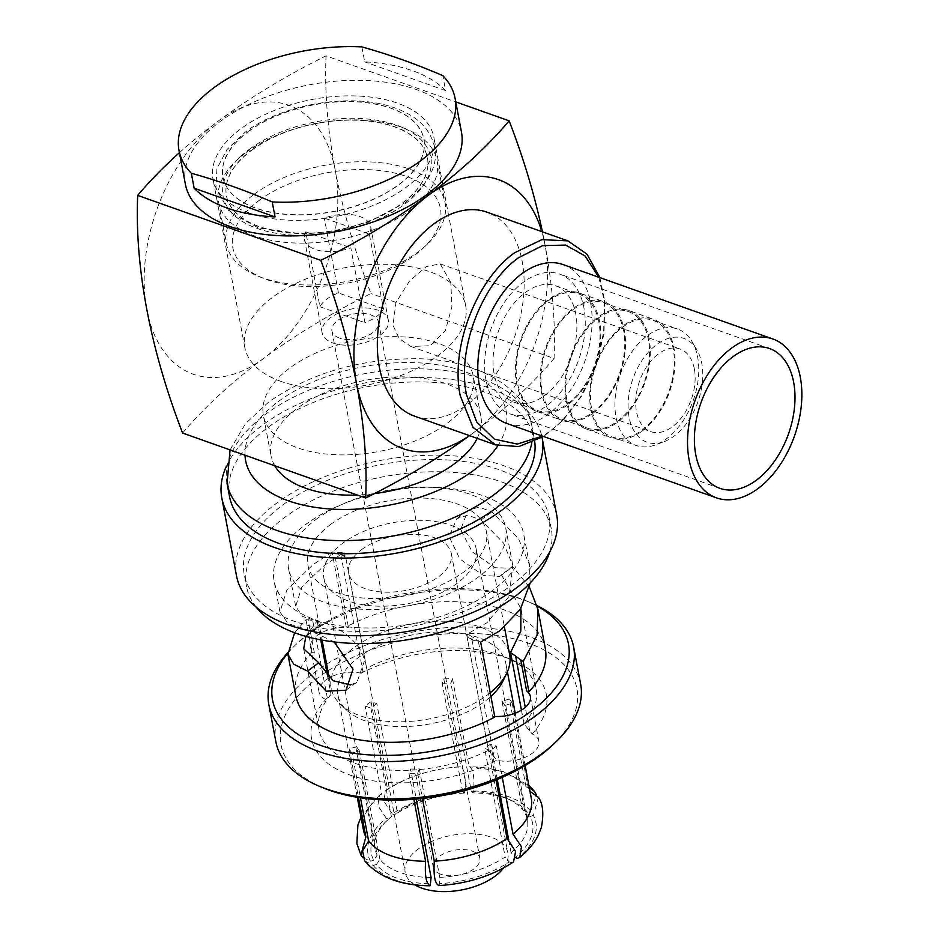 <?xml version="1.0" encoding="UTF-8"?>
<svg xmlns="http://www.w3.org/2000/svg" width="938" height="938" viewBox="0 0 938 938"><rect width="100%" height="100%" fill="white"/><g stroke="black" fill="none" stroke-linecap="round" stroke-linejoin="round"><path stroke-width="0.7" stroke-dasharray="4.69 3.52" d="M383.49 308.942L338.454 292.961A33.721 17.904 -10.7 0 0 319.917 306.691L305.765 231.838A33.721 17.904 -10.7 0 0 304.428 239.213A33.721 17.904 -10.7 0 0 315.309 249.438A33.721 17.904 -10.7 0 0 350.812 247.82L364.952 322.672A33.721 17.904 -10.7 0 0 383.49 308.942L369.349 234.078A33.721 17.904 -10.7 0 0 370.686 226.703A33.721 17.904 -10.7 0 0 359.805 216.479A33.721 17.904 -10.7 0 0 324.302 218.108L369.349 234.078M332.99 343.003A33.721 17.904 -10.7 0 0 370.299 340.67A33.721 17.904 -10.7 0 0 388.367 320.268A33.721 17.904 -10.7 0 0 377.486 310.044A33.721 17.904 -10.7 0 0 340.177 312.377A33.721 17.904 -10.7 0 0 322.109 332.791A33.721 17.904 -10.7 0 0 332.99 343.003M249.25 213.032A112.384 59.692 169.3 0 1 212.985 178.97A112.384 59.692 169.3 0 1 273.192 110.942A112.384 59.692 169.3 0 1 397.571 103.18A112.384 59.692 169.3 0 1 433.848 137.241A112.384 59.692 169.3 0 1 373.629 205.258A112.384 59.692 169.3 0 1 249.25 213.032M281.083 381.449A112.384 59.692 169.3 0 1 244.806 347.388A112.384 59.692 169.3 0 1 305.014 279.372A112.384 59.692 169.3 0 1 429.393 271.598A112.384 59.692 169.3 0 1 465.67 305.659A112.384 59.692 169.3 0 1 405.451 373.687A112.384 59.692 169.3 0 1 281.083 381.449M440.895 874.263A23.708 12.593 169.3 0 1 433.239 867.075A23.708 12.593 169.3 0 1 445.949 852.724A23.708 12.593 169.3 0 1 472.189 851.083A23.708 12.593 169.3 0 1 479.846 858.27A23.708 12.593 169.3 0 1 467.136 872.621A23.708 12.593 169.3 0 1 440.895 874.263M339.591 338.114A23.708 12.593 169.3 0 1 331.935 330.926A23.708 12.593 169.3 0 1 344.645 316.575A23.708 12.593 169.3 0 1 370.885 314.934A23.708 12.593 169.3 0 1 378.542 322.121A23.708 12.593 169.3 0 1 365.832 336.472A23.708 12.593 169.3 0 1 339.591 338.114M480.655 642.096L467.499 633.9L468.214 637.676A110.473 58.672 169.3 0 1 467.265 638.157L471.955 639.822A26.968 14.328 -10.7 0 0 478.357 641.275L492.52 716.21A26.968 14.328 169.3 0 0 494.689 716.421M521.446 710.136L524.061 723.96L532.198 733.95A26.968 14.328 169.3 0 1 538.869 741.29A26.968 14.328 169.3 0 1 532.174 753.331A26.968 14.328 169.3 0 1 496.8 760.155L488.464 750.33L467.265 638.157M327.479 675.665L331.032 694.483L325.732 699.467A119.466 63.444 -10.7 0 0 350.132 775.093A119.466 63.444 -10.7 0 0 496.8 760.155M331.032 694.483A110.473 58.672 -10.7 0 0 318.99 729.729A110.473 58.672 -10.7 0 0 354.646 763.215A110.473 58.672 -10.7 0 0 488.464 750.33M322.977 787.756A150.596 79.988 169.3 0 1 318.31 677.447A150.596 79.988 169.3 0 1 519.511 640.302A150.596 79.988 169.3 0 1 553.572 744.186M275.866 741.759A155.087 82.368 169.3 0 1 314.3 672.534A155.087 82.368 169.3 0 1 475.836 627.288A155.087 82.368 169.3 0 1 580.645 684.165M350.683 684.975L357.108 681.996L364.46 660.739C361.142 641.51 335.194 624.18 322.027 622.762L302.657 616.454L295.693 606.417L301.766 587.165L324.595 565.157L343.777 552.634L344.492 556.422A110.473 58.672 169.3 0 1 345.442 555.941L366.629 668.114L362.924 671.608L340.752 554.276A26.968 14.328 -10.7 0 0 334.35 552.822L348.502 627.757L346.216 626.936L332.052 552.001L343.777 552.634M431.093 877.546A77.549 41.19 169.3 0 1 400.069 872.504A77.549 41.19 169.3 0 1 379.937 859.396L376.419 864.461A82.04 43.57 -10.7 0 0 397.806 878.449A82.04 43.57 -10.7 0 0 430.882 883.784M598.819 277.249L604.799 303.244L603.966 333.987L596.181 365.75L582.217 395.308L563.48 419.696L551.274 430.39L542.457 436.123M599.898 277.625L604.518 300.312L603.662 332.38L595.536 365.515L580.962 396.352L561.416 421.795L543.536 436.498M694.343 368.892A43.828 27.448 109.5 0 0 680.085 349.006A43.828 27.448 109.5 0 0 647.56 365.41A43.828 27.448 109.5 0 0 636.503 411.735A43.828 27.448 109.5 0 0 650.773 431.621A43.828 27.448 109.5 0 0 683.298 415.217A43.828 27.448 109.5 0 0 694.343 368.892M450.826 282.49L440.133 263.871L426.391 266.556L409.484 281.072L395.965 302.528L392.975 325.334L399.283 338.583L410.821 346.485L430.143 345.77L445.362 330.668L451.893 306.773L450.826 282.49M664.186 441.634A55.072 34.483 -70.5 0 0 674.094 436.158A55.072 34.483 109.5 0 0 696.817 349.675A55.072 34.483 109.5 0 0 656.764 344.457A55.072 34.483 -70.5 0 0 628.261 410.879A55.072 34.483 -70.5 0 0 664.186 441.634L655.451 444.882A61.814 38.716 -70.5 0 1 636.175 445.515A61.814 38.716 -70.5 0 1 615.328 396.54A61.814 38.716 -70.5 0 1 647.126 335.804A61.814 38.716 109.5 0 1 677.517 329.015A61.814 38.716 109.5 0 1 692.08 341.655A61.814 38.716 109.5 0 1 666.566 438.726A61.814 38.716 -70.5 0 1 655.451 444.882M653.071 320.339A61.814 38.716 109.5 0 1 673.918 369.314A61.814 38.716 109.5 0 1 642.12 430.05A61.814 38.716 -70.5 0 1 611.728 436.85A61.814 38.716 -70.5 0 1 590.881 387.875A61.814 38.716 -70.5 0 1 622.668 327.128A61.814 38.716 109.5 0 1 653.071 320.339L677.517 329.015M642.295 430.988A62.94 39.419 109.5 0 0 674.668 369.15A62.94 39.419 109.5 0 0 653.446 319.283A62.94 39.419 109.5 0 0 622.492 326.19A62.94 39.419 -70.5 0 0 590.131 388.039A62.94 39.419 -70.5 0 0 611.353 437.905A62.94 39.419 -70.5 0 0 642.295 430.988M628.671 310.49A62.94 39.419 109.5 0 1 649.893 360.356A62.94 39.419 109.5 0 1 617.521 422.206A62.94 39.419 -70.5 0 1 586.578 429.112A62.94 39.419 -70.5 0 1 565.356 379.245A62.94 39.419 -70.5 0 1 597.729 317.407A62.94 39.419 109.5 0 1 628.671 310.49L653.446 319.283M617.345 421.268A61.814 38.716 109.5 0 0 649.143 360.532A61.814 38.716 109.5 0 0 628.296 311.545A61.814 38.716 109.5 0 0 597.905 318.345A61.814 38.716 -70.5 0 0 566.106 379.081A61.814 38.716 -70.5 0 0 586.954 428.056A61.814 38.716 -70.5 0 0 617.345 421.268M603.521 302.763A61.814 38.716 109.5 0 1 624.368 351.738A61.814 38.716 109.5 0 1 592.582 412.474A61.814 38.716 -70.5 0 1 562.19 419.274A61.814 38.716 -70.5 0 1 541.343 370.287A61.814 38.716 -70.5 0 1 573.13 309.552A61.814 38.716 109.5 0 1 603.521 302.763L628.296 311.545M592.757 413.412A62.94 39.419 109.5 0 0 625.118 351.574A62.94 39.419 109.5 0 0 603.896 301.708A62.94 39.419 109.5 0 0 572.954 308.614A62.94 39.419 -70.5 0 0 540.581 370.463A62.94 39.419 -70.5 0 0 561.815 420.33A62.94 39.419 -70.5 0 0 592.757 413.412M579.121 292.914A62.94 39.419 109.5 0 1 600.355 342.78A62.94 39.419 109.5 0 1 567.982 404.63A62.94 39.419 -70.5 0 1 537.04 411.536A62.94 39.419 -70.5 0 1 515.806 361.669A62.94 39.419 -70.5 0 1 548.179 299.832A62.94 39.419 109.5 0 1 579.121 292.914L603.896 301.708M567.807 403.692A61.814 38.716 109.5 0 0 599.593 342.945A61.814 38.716 109.5 0 0 578.746 293.969A61.814 38.716 109.5 0 0 548.355 300.758A61.814 38.716 -70.5 0 0 516.568 361.505A61.814 38.716 -70.5 0 0 537.415 410.481A61.814 38.716 -70.5 0 0 567.807 403.692M555.624 285.773A61.814 38.716 109.5 0 1 576.471 334.749A61.814 38.716 109.5 0 1 544.685 395.484A61.814 38.716 -70.5 0 1 514.294 402.273A61.814 38.716 -70.5 0 1 493.447 353.298A61.814 38.716 -70.5 0 1 525.233 292.562A61.814 38.716 109.5 0 1 555.624 285.773L578.746 293.969M414.549 416.144A108.222 67.782 109.5 0 0 467.757 404.243A108.222 67.782 109.5 0 0 523.427 297.897A108.222 67.782 109.5 0 0 486.928 212.14M392.248 813.914L394.722 814.794L397.325 812.226A77.549 41.19 169.3 0 1 462.692 791.824L464.322 793.079L465.014 791.215C465.893 776.558 464.357 768.445 460.417 766.885A85.417 45.364 -10.7 0 0 387.652 789.585L385.788 790.406L383.677 800.876L392.248 813.914A85.417 45.364 169.3 0 1 465.014 791.215M376.818 703.688A77.549 41.19 169.3 0 0 373.758 705.845A77.549 41.19 169.3 0 0 370.885 708.084L365.093 706.033A85.417 45.364 169.3 0 1 367.977 703.805A85.417 45.364 169.3 0 1 371.026 701.636L376.818 703.688L397.325 812.226M371.026 701.636L387.652 789.585M462.692 791.824L442.185 683.286L443.791 678.924L460.863 766.768C432.266 768.468 407.244 776.347 385.788 790.406M443.791 678.924A85.417 45.364 169.3 0 1 452.479 678.76L450.873 683.122L471.38 791.66A77.549 41.19 169.3 0 1 498.946 795.576M442.185 683.286A77.549 41.19 169.3 0 1 450.873 683.122M452.479 678.76L469.106 766.721C473.045 768.281 474.581 776.394 473.702 791.039L473.01 792.915L471.38 791.66M500.4 796.022A77.549 41.19 169.3 0 1 505.817 798.015A77.549 41.19 169.3 0 1 522.536 809.811L502.029 701.272L509.428 698.962L526.054 786.923A85.417 45.364 -10.7 0 0 469.106 766.721L503.155 771.47L528.856 785.376M522.536 809.811L527.473 812.238L530.65 811.253L536.278 794.58M529.302 787.709L526.054 786.923M509.428 698.962A85.417 45.364 169.3 0 1 512.183 703.195L504.785 705.505L525.292 814.043A77.549 41.19 169.3 0 1 527.437 820.211A77.549 41.19 169.3 0 1 511.081 852.583L515.103 857.508A82.04 43.57 -10.7 0 0 530.228 816.459L525.292 814.043M502.029 701.272A77.549 41.19 169.3 0 1 504.785 705.505M410.586 769.008A77.549 41.19 169.3 0 0 419.274 768.843L417.668 773.205A85.417 45.364 169.3 0 1 408.98 773.369L410.586 769.008L416.273 799.106M408.98 773.369L413.881 799.305M379.937 859.396L359.43 750.857L352.031 753.167L360.462 797.792M376.419 864.461L373.242 865.446L364.671 860.779M352.031 753.167A85.417 45.364 169.3 0 1 349.276 748.934L356.675 746.625L377.182 855.163A77.549 41.19 169.3 0 1 375.036 848.996A77.549 41.19 169.3 0 1 387.077 820.457A77.549 41.19 169.3 0 1 391.392 816.623L388.789 819.191A82.04 43.57 -10.7 0 0 384.064 823.376A82.04 43.57 -10.7 0 0 373.664 860.228L377.182 855.163M359.43 750.857A77.549 41.19 169.3 0 1 356.675 746.625M363.018 857.789L370.498 861.213L373.664 860.228M349.276 748.934L358.445 797.488M414.795 884.804A52.258 27.753 169.3 0 1 405.193 872.375A52.258 27.753 169.3 0 1 418.149 849.054A52.258 27.753 -10.7 0 1 472.576 833.812A52.258 27.753 -10.7 0 1 507.892 852.97A52.258 27.753 -10.7 0 1 503.495 868.037M361.576 549.633A52.258 27.753 169.3 0 1 416.003 534.39A52.258 27.753 169.3 0 1 451.319 553.549A52.258 27.753 169.3 0 1 438.363 576.882A52.258 27.753 169.3 0 1 383.935 592.124A52.258 27.753 169.3 0 1 348.619 572.954A52.258 27.753 169.3 0 1 361.576 549.633M476.164 548.859A77.549 41.19 -10.7 0 1 456.947 583.471A77.549 41.19 169.3 0 1 376.173 606.089A77.549 41.19 169.3 0 1 323.774 577.656A77.549 41.19 169.3 0 1 342.991 543.043A77.549 41.19 -10.7 0 1 423.753 520.414A77.549 41.19 -10.7 0 1 476.164 548.859L527.437 820.211M497.269 779.478L490.574 744.045L496.366 746.097L502.264 777.332M508.701 839.956L511.081 852.583M516.029 857.836L515.103 857.508M496.366 746.097A85.417 45.364 169.3 0 1 493.482 748.325A85.417 45.364 169.3 0 1 490.433 750.494L484.641 748.442L505.148 856.98A77.549 41.19 169.3 0 1 439.781 877.382L439.57 883.608A82.04 43.57 -10.7 0 0 509.17 861.893L505.148 856.98M490.574 744.045A77.549 41.19 169.3 0 1 487.701 746.273A77.549 41.19 169.3 0 1 484.641 748.442M513.508 861.963L511.644 862.772L509.17 861.893M490.433 750.494L496.003 779.994M419.274 768.843L439.781 877.382M370.885 708.084L391.392 816.623M464.322 793.079A82.04 43.57 -10.7 0 0 394.722 814.794M527.473 812.238A82.04 43.57 -10.7 0 0 509.686 799.645A82.04 43.57 -10.7 0 0 500.493 796.503M499.051 796.128A82.04 43.57 -10.7 0 0 473.01 792.915M430.19 885.648A85.417 45.364 169.3 0 1 373.242 865.446M511.644 862.772A85.417 45.364 169.3 0 1 438.878 885.484L438.433 885.601M439.57 883.608L438.878 885.484M370.498 861.213A85.417 45.364 169.3 0 1 386.315 818.311L388.789 819.191M473.702 791.039A85.417 45.364 169.3 0 1 530.65 811.253M538.377 797.335L533.405 815.474A85.417 45.364 169.3 0 1 517.577 858.387M533.405 815.474L530.228 816.459M386.315 818.311L377.838 805.59L379.515 795.049L381.719 793.982L365.093 706.033M503.178 680.625A85.417 45.364 -10.7 0 0 505.817 663.424A85.417 45.364 -10.7 0 0 448.094 632.095A85.417 45.364 -10.7 0 0 359.137 657.01A85.417 45.364 169.3 0 0 337.961 695.14A85.417 45.364 169.3 0 0 346.697 710.195A85.417 45.364 169.3 0 0 484.641 701.542A85.417 45.364 -10.7 0 0 490.914 696.406M531.271 798.156A85.417 45.364 -10.7 0 0 528.798 791.144L529.993 791.344M512.183 703.195L528.798 791.144M363.416 829.872A85.417 45.364 169.3 0 1 381.719 793.982M417.668 773.205L422.452 798.496M490.234 692.783A90.81 48.225 -10.7 0 1 487.139 695.175A90.81 48.225 169.3 0 1 340.482 704.368A90.81 48.225 169.3 0 1 331.196 688.363A90.81 48.225 169.3 0 1 353.696 647.83A90.81 48.225 -10.7 0 1 448.282 621.343A90.81 48.225 -10.7 0 1 509.651 654.642M330.422 524.612A90.81 48.225 169.3 0 1 424.996 498.125A90.81 48.225 169.3 0 1 486.365 531.424A90.81 48.225 169.3 0 1 463.853 571.957A90.81 48.225 169.3 0 1 369.279 598.444A90.81 48.225 169.3 0 1 307.91 565.145A90.81 48.225 169.3 0 1 330.422 524.612M315.965 519.488A110.473 58.672 169.3 0 1 431.034 487.256A110.473 58.672 169.3 0 1 505.688 527.777A110.473 58.672 169.3 0 1 478.31 577.081A110.473 58.672 169.3 0 1 363.252 609.313A110.473 58.672 169.3 0 1 288.587 568.791A110.473 58.672 169.3 0 1 315.965 519.488M334.198 641.932L311.088 630.864L322.027 622.762M287.778 653.282A150.596 79.988 169.3 0 1 295.904 644.5A150.596 79.988 169.3 0 1 309.868 632.728A150.596 79.988 169.3 0 1 526.499 600.93A150.596 79.988 169.3 0 1 537.216 606.112M287.72 652.766A155.087 82.368 169.3 0 1 292.891 647.431A155.087 82.368 169.3 0 1 307.265 635.296A155.087 82.368 169.3 0 1 530.369 602.559A155.087 82.368 169.3 0 1 537.099 605.62M529.454 587.235L512.5 566.376L499.637 576.424L483.34 575.428L459.901 558.966L449.056 536.536L456.829 518.632L467.734 515.161L480.983 520.015L503.518 543.055L512.805 565.403L508.982 596.556L486.939 622.75L467.499 633.9M530.122 583.037L529.501 564.817L518.573 538.752L491.911 511.914L479.166 507.083L467.945 510.389L460.652 529.677L472.177 551.779L495.123 567.701L510.753 568.194L512.5 566.376M501.291 574.677L520.907 608.41M532.198 733.95A119.466 63.444 -10.7 0 0 513.039 660.34A119.466 63.444 -10.7 0 0 361.118 673.25L362.924 671.608M524.061 723.96A110.473 58.672 -10.7 0 0 536.102 688.715A110.473 58.672 -10.7 0 0 512.031 660.282M510.096 659.285A110.473 58.672 -10.7 0 0 505.301 657.104A110.473 58.672 -10.7 0 0 366.629 668.114M325.732 699.467A26.968 14.328 169.3 0 1 319.061 692.127A26.968 14.328 169.3 0 1 332.251 676.345A26.968 14.328 169.3 0 1 361.118 673.25M305.823 636.374L317.138 620.897L308.121 619.819L314.394 653.012A26.968 14.328 169.3 0 1 310.607 647.396A26.968 14.328 169.3 0 1 321.757 632.599A26.968 14.328 169.3 0 1 348.502 627.757M317.138 620.897L320.714 639.868M294.614 632.728L305.964 619.701L308.121 619.819M305.964 619.701L312.096 652.203A126.993 67.454 169.3 0 0 295.728 695.562M492.216 590.741A126.993 67.454 169.3 0 1 359.946 627.792A126.993 67.454 169.3 0 1 274.119 581.22A126.993 67.454 169.3 0 1 305.6 524.541A126.993 67.454 -10.7 0 1 437.87 487.49A126.993 67.454 -10.7 0 1 523.697 534.062A126.993 67.454 -10.7 0 1 492.216 590.741M332.052 552.001L313.151 564.535L286.934 589.803L279.934 611.975L288.142 623.641L311.088 630.864M345.442 555.941L340.752 554.276M545.295 648.404A126.993 67.454 -10.7 0 0 471.462 602.735A126.993 67.454 -10.7 0 0 346.216 626.936M494.807 717.031L492.52 716.21M314.394 653.012L312.096 652.203M468.214 637.676L478.357 641.275M334.35 552.822L344.492 556.422M549.75 551.849A155.087 82.368 -10.7 0 0 551.298 528.844A155.087 82.368 -10.7 0 0 446.488 471.966A155.087 82.368 -10.7 0 0 284.953 517.213A155.087 82.368 169.3 0 0 246.506 586.438L244.208 574.267A155.087 82.368 169.3 0 1 282.655 505.054A155.087 82.368 -10.7 0 1 444.19 459.808A155.087 82.368 -10.7 0 1 549 516.686A155.087 82.368 -10.7 0 1 510.565 585.91A155.087 82.368 169.3 0 1 349.03 631.145A155.087 82.368 169.3 0 1 244.208 574.267M256.355 607.285A155.087 82.368 169.3 0 1 246.506 586.438M556.738 515.22A162.954 86.554 -10.7 0 0 446.594 455.458A162.954 86.554 -10.7 0 0 276.874 503.003A162.954 86.554 169.3 0 0 236.482 575.733M226.304 466.421A162.954 86.554 169.3 0 1 262.206 425.336A162.954 86.554 -10.7 0 1 431.82 377.791A162.954 86.554 -10.7 0 1 542.035 437.436M534.707 441.399A155.087 82.368 -10.7 0 0 534.332 439.019A155.087 82.368 -10.7 0 0 429.51 382.141A155.087 82.368 -10.7 0 0 267.987 427.388A155.087 82.368 169.3 0 0 229.54 496.612M477.196 438.363A106.768 56.702 -10.7 0 0 480.831 416.179A106.768 56.702 -10.7 0 0 408.675 377.029A106.768 56.702 -10.7 0 0 297.475 408.171A106.768 56.702 169.3 0 0 271.012 455.821L263.414 415.593A106.768 56.702 -10.7 0 0 335.57 454.742A106.768 56.702 -10.7 0 0 446.769 423.601A106.768 56.702 -10.7 0 0 473.233 375.95A106.768 56.702 -10.7 0 0 401.077 336.789A106.768 56.702 -10.7 0 0 289.877 367.942A106.768 56.702 -10.7 0 0 263.414 415.593M374.403 493.623A106.768 56.702 169.3 0 1 357.272 495.018M274.74 465.74A106.768 56.702 169.3 0 1 271.012 455.821M182.593 433.051A570.914 303.22 169.3 0 1 263.449 358.562A570.914 303.22 169.3 0 1 370.956 293.524A570.914 325.826 53.5 0 1 335.183 169.966A142.728 89.391 -70.5 0 1 263.449 358.562A142.728 89.391 -70.5 0 1 146.82 309.493A142.728 89.391 -70.5 0 1 218.542 120.896A142.728 89.391 -70.5 0 1 335.183 169.966A570.914 325.826 53.5 0 1 326.049 55.87L455.762 101.89M179.428 152.695A570.914 303.22 169.3 0 1 218.542 120.896A570.914 303.22 169.3 0 1 326.049 55.87M542.41 231.827A570.914 325.826 53.5 0 1 544.919 244.384A570.914 325.826 53.5 0 1 554.053 358.492L370.956 293.524M554.053 358.492A570.914 303.22 169.3 0 1 473.186 432.969A570.914 303.22 169.3 0 1 469.539 435.654M469.469 435.619A142.728 89.391 109.5 0 0 473.186 432.969A142.728 89.391 109.5 0 0 544.919 244.384A142.728 89.391 109.5 0 0 541.847 231.627M305.765 231.838L350.812 247.82M338.454 292.961L324.302 218.108M319.917 306.691L364.952 322.672M259.005 200.509A105.642 56.104 169.3 0 1 400.151 174.445A105.642 56.104 169.3 0 1 424.035 247.315A105.642 56.104 169.3 0 1 414.244 255.582A105.642 56.104 169.3 0 1 262.277 277.883A105.642 56.104 169.3 0 1 259.005 200.509M253.999 194.365A111.259 59.094 169.3 0 1 369.877 161.911A111.259 59.094 169.3 0 1 445.069 202.714A111.259 59.094 169.3 0 1 427.81 243.669A111.259 59.094 169.3 0 1 417.492 252.369A111.259 59.094 169.3 0 1 257.434 275.854A111.259 59.094 169.3 0 1 226.421 244.021A111.259 59.094 169.3 0 1 253.999 194.365M246.084 152.495A111.259 59.094 169.3 0 1 406.142 128.998A111.259 59.094 169.3 0 1 437.155 160.844A111.259 59.094 169.3 0 1 409.578 210.499A111.259 59.094 169.3 0 1 293.7 242.954A111.259 59.094 169.3 0 1 218.507 202.151A111.259 59.094 169.3 0 1 235.778 161.195A111.259 59.094 169.3 0 1 246.084 152.495M249.332 149.283A105.642 56.104 169.3 0 1 401.3 126.982A105.642 56.104 169.3 0 1 404.571 204.355A105.642 56.104 169.3 0 1 263.426 230.42A105.642 56.104 169.3 0 1 239.542 157.537A105.642 56.104 169.3 0 1 249.332 149.283M251.771 149.974A102.265 54.322 169.3 0 1 358.293 120.134A102.265 54.322 169.3 0 1 427.411 157.643A102.265 54.322 169.3 0 1 402.05 203.288A102.265 54.322 169.3 0 1 295.54 233.128A102.265 54.322 169.3 0 1 226.421 195.62A102.265 54.322 169.3 0 1 251.771 149.974M251.806 150.162A102.265 54.322 169.3 0 1 358.328 120.322A102.265 54.322 169.3 0 1 427.447 157.83A102.265 54.322 169.3 0 1 402.085 203.476A102.265 54.322 169.3 0 1 295.576 233.316A102.265 54.322 169.3 0 1 226.457 195.808A102.265 54.322 169.3 0 1 251.806 150.162M248.312 131.637A102.265 54.322 169.3 0 1 354.822 101.796A102.265 54.322 169.3 0 1 423.941 139.305A102.265 54.322 169.3 0 1 398.591 184.95A102.265 54.322 169.3 0 1 292.07 214.79A102.265 54.322 169.3 0 1 222.951 177.282A102.265 54.322 169.3 0 1 248.312 131.637M248.277 131.449A102.265 54.322 169.3 0 1 354.787 101.609A102.265 54.322 169.3 0 1 423.906 139.117A102.265 54.322 169.3 0 1 398.556 184.763A102.265 54.322 169.3 0 1 292.035 214.603A102.265 54.322 169.3 0 1 222.916 177.094A102.265 54.322 169.3 0 1 248.277 131.449M185.372 184.188A140.477 74.606 169.3 0 1 220.196 121.483A140.477 74.606 169.3 0 1 366.512 80.504A140.477 74.606 169.3 0 1 461.449 132.024M361.88 46.9L364.706 61.873A140.477 74.606 169.3 0 1 445.609 90.576L442.783 75.603M445.609 90.576L364.706 61.873M563.14 264.586A84.291 52.786 -70.5 0 1 590.577 302.822A84.291 52.786 -70.5 0 1 569.319 391.92A84.291 52.786 -70.5 0 1 506.778 423.46M486.013 380.277A74.172 46.454 -70.5 0 1 504.726 301.872A74.172 46.454 -70.5 0 1 559.763 274.119A74.172 46.454 -70.5 0 1 583.905 307.77A74.172 46.454 -70.5 0 1 565.204 386.175A74.172 46.454 -70.5 0 1 510.155 413.928A74.172 46.454 -70.5 0 1 486.013 380.277M494.127 757.154L471.955 639.822M480.983 520.015L491.911 511.914M529.724 730.784L525.292 707.346M327.327 697.978L312.717 620.651M244.994 455.188A132.61 70.432 169.3 0 1 278.48 401.429A132.61 70.432 169.3 0 1 444.647 366.055A132.61 70.432 169.3 0 1 497.879 445.62M227.066 483.516A155.087 82.368 169.3 0 1 265.513 414.291A155.087 82.368 169.3 0 1 427.036 369.044A155.087 82.368 169.3 0 1 531.858 425.922A155.087 82.368 169.3 0 1 531.834 442.689M370.686 226.703L388.367 320.268M244.806 347.388L212.985 178.97M331.935 330.926L433.239 867.075M346.11 690.145L357.108 681.996M440.133 263.871L680.085 349.006M410.821 346.485L650.773 431.621M696.817 349.675L692.08 341.655M611.728 436.85L636.175 445.515M586.578 429.112L611.353 437.905M562.19 419.274L586.954 428.056M537.04 411.536L561.815 420.33M514.294 402.273L537.415 410.481M604.799 303.244L604.518 300.312M563.48 419.696L561.416 421.807M451.319 553.549L507.892 852.97M348.619 572.954L405.193 872.375M323.774 577.656L375.036 848.996M387.077 820.457L384.064 823.376M505.817 798.015L509.686 799.645M505.817 663.424L507.388 671.737M515.22 713.185L525.116 765.584M379.515 795.049L361.001 817.092M337.961 695.14L357.261 797.3M346.697 710.195L340.482 704.368M486.365 531.424L504.433 627.065M307.91 565.145L322.074 640.115M329.109 677.342L331.196 688.363M295.904 644.5L292.891 647.431M526.499 600.93L530.369 602.559M499.637 576.424L510.753 568.194M456.829 518.632L467.945 510.389M505.301 657.104L513.039 660.34M279.934 611.975L274.119 581.22M505.688 527.777L512.805 565.403M521.223 609.958L536.102 688.715M310.607 647.396L319.061 692.127M530.416 696.559L538.869 741.29M288.587 568.791L295.693 606.417M303.713 648.85L318.99 729.729M529.501 564.817L523.697 534.062M551.298 528.844L549 516.686M230.056 449.888L245.568 423.542L268.643 402.085C308.496 374.227 355.783 359.793 410.504 358.785C474.089 356.991 527.391 388.226 531.858 425.922L534.332 439.019M480.831 416.179L473.233 375.95M378.542 322.121L479.846 858.27M465.67 305.659L433.848 137.241M304.428 239.213L322.109 332.791M424.035 247.315L427.81 243.669M437.155 160.844L445.069 202.714M401.3 126.982L406.142 128.998M405.357 202.561C429.006 183.262 438.714 164.619 434.482 146.656C429.815 127.486 415.182 114.108 390.595 106.545C347.975 92.78 281.294 104.657 245.006 132.352L227.078 149.482L216.924 168.676L215.881 188.268L229.493 211.918L258.56 227.993L303.361 234.09L337.141 230.701L368.88 221.896L405.357 202.561M239.542 157.537L235.778 161.195M218.507 202.151L226.421 244.021M262.277 277.883L257.434 275.854M769.5 348.526L559.763 274.119M719.892 488.335L510.155 413.928"/><path stroke-width="1.41" d="M528.926 691.763L523.181 661.384L537.064 635.331L537.92 609.372L545.295 648.404A126.993 67.454 -10.7 0 1 528.926 691.763L526.628 690.943A26.968 14.328 169.3 0 1 530.416 696.559A26.968 14.328 169.3 0 1 523.732 708.6A26.968 14.328 169.3 0 1 494.689 716.421M537.099 605.62A155.087 82.368 169.3 0 1 573.61 646.927L580.645 684.165A155.087 82.368 169.3 0 1 556.586 741.266L553.572 744.186A150.596 79.988 169.3 0 1 539.608 755.969A150.596 79.988 169.3 0 1 329.59 790.312A150.596 79.988 169.3 0 1 322.977 787.756L319.096 786.138A155.087 82.368 169.3 0 1 275.866 741.759L268.819 704.52A155.087 82.368 169.3 0 1 287.72 652.766M556.586 741.266A155.087 82.368 169.3 0 1 542.211 753.39A155.087 82.368 169.3 0 1 325.92 788.764A155.087 82.368 169.3 0 1 319.108 786.138M537.216 606.112A150.596 79.988 169.3 0 1 531.154 711.239A150.596 79.988 169.3 0 1 321.136 745.581A150.596 79.988 169.3 0 1 287.778 653.282M573.61 646.927A155.087 82.368 169.3 0 1 535.176 716.151A155.087 82.368 169.3 0 1 318.885 751.526A155.087 82.368 169.3 0 1 268.819 704.52M294.614 632.728L287.943 654.396L293.7 664.174L307.535 671.104L318.779 662.779L333.142 680.742L350.683 684.975M307.535 671.104L326.213 691.212L345.993 690.227L353.028 669.216L334.198 641.932M542.457 436.123L517.272 444.073L494.361 439.136L476.68 421.948L466.514 394.722C456.853 349.264 481.839 283.569 518.644 257.657L542.61 245.639L565.673 245.088L585.171 256.039L598.819 277.249M543.536 436.498L518.773 446.582L495.475 444.846L472.975 427.318L460.241 395.742C450.17 348.326 476.234 279.77 514.634 252.744L541.953 239.636L567.842 240.855L587.024 254.198L599.898 277.625M567.842 240.855L486.928 212.14A108.222 67.782 109.5 0 0 433.708 224.03A108.222 67.782 109.5 0 0 378.049 330.387A108.222 67.782 109.5 0 0 414.549 416.144L495.475 444.846M536.278 794.58L534.625 791.59L529.302 787.709M413.881 799.305L425.594 861.319C424.715 875.975 426.251 884.088 430.19 885.648L431.093 877.546L416.273 799.106M360.462 797.792L368.646 841.116L362.56 850.883L364.671 860.779C378.788 877.171 400.456 885.507 429.686 885.765L430.19 885.648M358.445 797.488L365.89 836.895L360.931 855.034L363.018 857.789M503.495 868.037A52.258 27.753 -10.7 0 1 494.936 876.291A52.258 27.753 169.3 0 1 414.795 884.804M516.029 857.836L517.577 858.387L519.781 857.309L521.458 846.768L512.98 834.058A85.417 45.364 -10.7 0 0 531.271 798.156L525.116 765.584M502.264 777.332L512.98 834.058M497.269 779.478L508.701 839.956M496.003 779.994L507.048 838.455L515.619 851.493L513.508 861.963C492.051 876.022 467.03 883.901 438.433 885.601M498.946 795.576A77.549 41.19 169.3 0 1 500.4 796.022M500.493 796.503A82.04 43.57 -10.7 0 0 499.051 796.128M490.914 696.406A85.417 45.364 -10.7 0 0 503.178 680.625L506.837 672.933A90.81 48.225 -10.7 0 0 509.651 654.642L504.433 627.065M529.993 791.344L538.377 797.335C542.938 803.549 543.946 813.563 541.402 827.363L538.471 834.902C534.332 843.18 528.106 850.66 519.781 857.309M425.594 861.319A85.417 45.364 169.3 0 1 368.646 841.116M507.048 838.455A85.417 45.364 169.3 0 1 434.282 861.154C433.403 875.811 434.939 883.913 438.878 885.484M365.89 836.895A85.417 45.364 169.3 0 1 363.416 829.872L357.261 797.3M422.452 798.496L434.282 861.154M490.234 692.783A90.81 48.225 -10.7 0 0 506.837 672.933M287.943 654.396L295.728 695.562A126.993 67.454 169.3 0 0 369.56 741.231A126.993 67.454 169.3 0 0 494.807 717.031L480.655 642.096L499.778 630.746L520.356 609.278L530.122 583.037M520.907 608.41L520.813 631.18L510.553 652.508L520.754 659.871L526.628 690.943M523.181 661.384L520.754 659.871M537.92 609.372L529.454 587.235M510.553 652.508L521.446 710.136M512.031 660.282A110.473 58.672 -10.7 0 0 510.096 659.285M320.714 639.868L327.479 675.665M318.779 662.779L303.713 648.85L305.823 636.374M256.355 607.285A155.087 82.368 169.3 0 0 512.863 598.069A155.087 82.368 -10.7 0 0 549.75 551.849M542.058 437.565A162.954 86.554 -10.7 0 1 501.666 510.295A162.954 86.554 169.3 0 1 331.946 557.829A162.954 86.554 169.3 0 1 221.814 498.066L236.482 575.733A162.954 86.554 169.3 0 0 346.614 635.495A162.954 86.554 169.3 0 0 516.346 587.962A162.954 86.554 -10.7 0 0 556.738 515.22L542.058 437.565A162.954 86.554 -10.7 0 0 542.035 437.436M221.814 498.066A162.954 86.554 169.3 0 1 226.304 466.421M531.834 442.689A155.087 82.368 169.3 0 1 493.411 495.147A155.087 82.368 169.3 0 1 331.876 540.394A155.087 82.368 169.3 0 1 227.066 483.516L229.54 496.612A155.087 82.368 169.3 0 0 334.35 553.49A155.087 82.368 169.3 0 0 495.885 508.244A155.087 82.368 -10.7 0 0 534.707 441.399M374.403 493.623A106.768 56.702 169.3 0 0 454.367 463.829A106.768 56.702 -10.7 0 0 477.196 438.363M357.272 495.018A106.768 56.702 169.3 0 1 274.74 465.74M469.539 435.654A570.914 303.22 169.3 0 1 365.691 498.008L182.593 433.051A570.914 325.826 53.5 0 1 146.82 309.493A570.914 325.826 53.5 0 1 137.687 195.385A570.914 303.22 169.3 0 1 179.428 152.695M455.762 101.89L509.146 120.826A570.914 303.22 169.3 0 1 428.279 195.315A570.914 303.22 169.3 0 1 320.784 260.342A570.914 325.826 53.5 0 1 356.557 383.9A142.728 89.391 109.5 0 0 469.469 435.619M137.687 195.385L320.784 260.342M509.146 120.826A570.914 325.826 53.5 0 1 542.41 231.827M541.847 231.627A142.728 89.391 109.5 0 0 428.279 195.315A142.728 89.391 109.5 0 0 356.557 383.9A570.914 325.826 53.5 0 1 365.691 498.008M442.783 75.603A140.477 74.606 169.3 0 1 455.082 98.338A140.477 74.606 169.3 0 1 420.271 161.043A140.477 74.606 169.3 0 1 272.219 201.94L275.045 216.913A140.477 74.606 169.3 0 1 194.143 188.21L191.317 173.237A140.477 74.606 169.3 0 1 179.006 150.502A140.477 74.606 169.3 0 1 213.829 87.797A140.477 74.606 169.3 0 1 361.88 46.9A776.007 442.877 -126.5 0 1 442.783 75.603M455.082 98.338L461.449 132.024A140.477 74.606 169.3 0 1 426.626 194.729A140.477 74.606 169.3 0 1 280.321 235.708A140.477 74.606 169.3 0 1 185.372 184.188L179.006 150.502M191.317 173.237A776.007 442.877 53.5 0 1 272.219 201.94M194.143 188.21L275.045 216.913M800.313 377.24A84.291 52.786 -70.5 0 1 779.056 466.327A84.291 52.786 -70.5 0 1 716.515 497.867A84.291 52.786 -70.5 0 1 689.078 459.632A84.291 52.786 -70.5 0 1 710.336 370.545A84.291 52.786 -70.5 0 1 772.877 338.993A84.291 52.786 -70.5 0 1 800.313 377.24M716.515 497.867L506.778 423.46A84.291 52.786 -70.5 0 1 479.341 385.225A84.291 52.786 -70.5 0 1 500.599 296.127A84.291 52.786 -70.5 0 1 563.14 264.586L772.877 338.993M695.75 454.684A74.172 46.454 -70.5 0 1 714.463 376.29A74.172 46.454 -70.5 0 1 769.5 348.526A74.172 46.454 -70.5 0 1 793.642 382.188A74.172 46.454 -70.5 0 1 774.94 460.581A74.172 46.454 -70.5 0 1 719.892 488.335A74.172 46.454 -70.5 0 1 695.75 454.684M525.292 707.346L515.513 655.603M497.879 445.62A132.61 70.432 169.3 0 1 473.362 470.571A132.61 70.432 169.3 0 1 330.446 508.994A132.61 70.432 169.3 0 1 244.994 455.188M507.388 671.737L515.22 713.185M361.001 817.092L357.894 825.006L356.862 843.579L360.919 855.034M534.625 791.578L528.856 785.376M322.074 640.115L329.109 677.342M230.056 449.888L227.066 483.516"/></g></svg>

